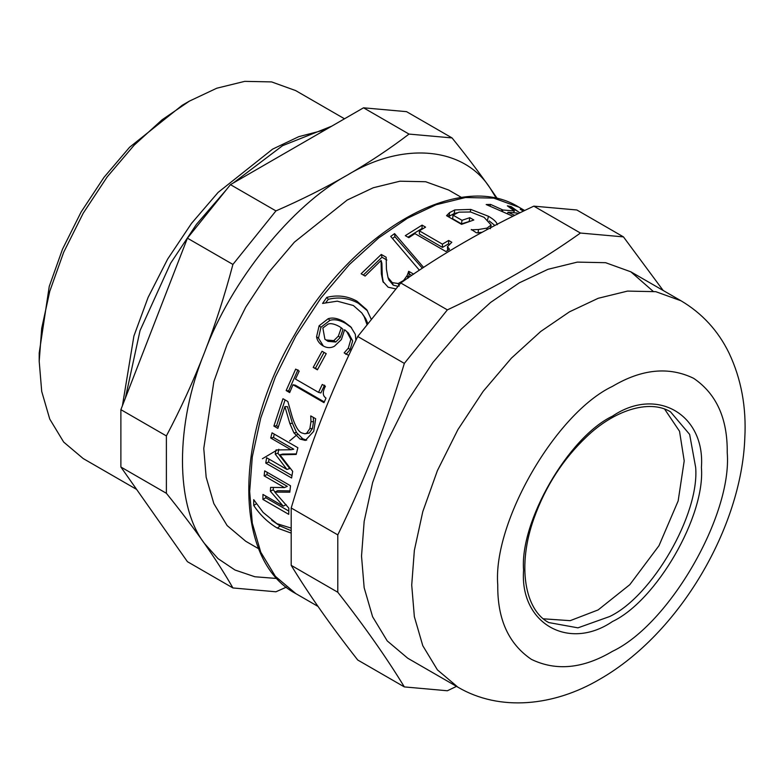 <?xml version="1.0" encoding="UTF-8"?>
<svg xmlns="http://www.w3.org/2000/svg" width="784" height="784" viewBox="0 0 784 784"><rect width="100%" height="100%" fill="white"/><g stroke="black" fill="none" stroke-linecap="round" stroke-linejoin="round"><path stroke-width="1.18" d="M288.767 511.041L265.786 497.771L265.786 496.066M289.943 490.902L277.693 490.706L274.831 492.107L288.826 508.15L288.737 514.343L262.914 499.428L262.963 494.439L283.269 506.16L270.362 491.245L270.598 487.374L284.435 487.579L264.13 475.859L264.688 470.87L290.521 485.786L289.815 492.195L274.831 492.107M284.435 487.579L287.287 486.345L266.981 474.624L267.217 472.34M275.096 491.98L273.224 489.804L273.361 487.423M265.786 497.771L262.914 499.428M266.981 474.624L264.13 475.859M273.224 489.804L270.362 491.245M286.14 504.592L283.269 506.16M278.33 426.79L276.546 425.761L285.072 399.928M306.681 440.167L302.761 438.795L296.528 432.562L292.452 423.34L287.434 406.661L284.896 406.592L277.869 428.387L273.881 426.084L282.965 398.713L287.846 401.526L292.265 417.039C295.303 426.32 298.439 431.602 301.664 432.905L304.858 433.797L306.681 433.209L309.866 428.583L310.974 421.645L310.778 415.912L315.687 418.744L313.708 431.318L305.348 440.441L300.096 439.089L293.882 432.817L289.835 423.478L284.896 406.592M304.858 433.797L309.298 433.062L312.444 428.534L313.512 421.714L313.286 417.362M276.546 425.761L273.881 426.084M292.452 423.34L289.835 423.478M296.528 432.562L293.882 432.817M311.415 416.284L310.66 416.235M313.512 421.714L310.974 421.645M317.559 369.519L315.413 368.284L324.066 352.418M315.413 368.284L313.218 367.402L322.038 351.252L326.222 353.662L317.402 369.823L313.218 367.402M324.899 339.227L327.996 341.324L335.709 342.03L333.827 340.628L338.384 336.081L341.295 327.81L339.188 326.458C334.445 323.9 330.77 323.096 328.153 324.066L322.861 327.977L324.899 339.227L326.075 339.972L333.827 340.628M335.709 342.03L340.207 337.581L343.029 329.437L341.295 327.81M345.95 354.417L350.174 349.625L352.653 340.922L348.439 333.063L344.617 329.721L341.412 339.511L334.356 346.293C330.603 348.223 326.761 348.047 322.832 345.744L322.342 345.44M323.371 346.038L318.49 338.159L320.95 327.261L329.917 320.362C334.288 318.99 339.521 320.009 345.636 323.42L351.585 327.722M346.087 354.182L344.156 352.859L348.302 348.204L350.86 339.345L346.646 331.387M348.723 355.387L344.156 352.859M329.917 320.362L328.192 318.706C332.592 317.285 337.855 318.284 343.96 321.695L350.742 326.81L355.319 334.327L355.887 340.295M322.832 345.744C319.255 343.529 317.157 340.55 316.55 336.836L319.117 325.772L328.192 318.706M383.347 282.446L382.298 276.38L381.877 263.189L381.083 260.464L365.119 276.066L361.13 273.763L381.269 254.437L386.149 257.25L386.443 269.294L388.011 277.546L392.274 282.622L398.194 283.534L403.584 280.486L407.161 275.517L408.738 271.313L413.648 274.155M407.161 275.517L407.954 278.242L409.464 274.096L411.688 275.38M388.011 277.546L388.903 279.976L393.245 285.17L397.929 286.287M363.335 275.027L381.984 257.23L386.865 260.053M382.298 276.38L381.347 273.802L381.083 260.464M395.724 288.894L388.139 287.218L382.798 281.26M382.915 281.525L381.347 273.802M409.464 274.096L408.738 271.313M409.228 274.312L408.493 271.529M381.984 257.23L381.269 254.437M407.945 237.18L422.047 228.438L422.076 225.116L425.585 227.144L419.342 230.829L419.43 234.083L442.49 247.401L448.624 243.785L448.654 240.463L451.809 242.276L447.458 246.627L447.644 250.419M448.624 243.785L449.134 244.079M422.047 228.438L422.694 228.81M447.458 246.627L449.487 249.263L445.929 251.527L414.912 233.612L408.817 237.679L405.308 235.651L422.076 225.116M442.49 247.401L442.401 244.147L448.654 240.463M419.342 230.829L442.401 244.147M523.506 211.082L524.016 210.827M523.398 211.131L520.213 209.289L523.722 210.661M507.415 213.816L507.973 212.278L514.735 215.375M518.077 213.728L517.185 213.052L507.973 212.278M510.511 208.132L511.188 206.623L519.851 212.856M513.647 212.64L514.353 210.955L507.356 205.839L511.188 206.623M502.387 211.592L502.956 209.994L514.353 210.955M489.941 206.163L490.549 204.418L502.956 209.994M512.932 216.266L486.188 204.546L490.549 204.418M448.379 216.747L454.171 213.522L457.209 212.768M477.995 233.064L478.514 229.506L487.04 228.095L491.147 225.028L484.071 217.305L470.616 211.994L458.934 212.16L453.103 215.179L452.593 218.726L461.492 223.871L469.42 221.421M489.177 220.931L494.88 225.488M469.165 221.274L469.812 217.668L473.83 219.99L461.56 224.351L446.527 215.669L449.585 212.621L454.808 209.926L470.782 209.416L488.471 216.286C493.989 219.491 496.919 222.303 497.252 224.724M461.492 223.871L462.001 220.314L469.812 217.668M453.103 215.179L462.001 220.314M471.272 229.82L478.514 229.506M482.16 232.28L476.456 232.819L471.321 229.477M392.47 238.483L394.92 236.709L422.341 268.216M394.92 236.709L394.587 233.612L423.576 267.403M419.371 270.186L390.716 236.435L394.587 233.612M367.745 323.41L365.707 318.657L361.796 312.943L353.388 305.525L337.247 301.164L322.577 303.428L326.781 297.381C337.424 294.715 347.469 295.97 356.916 301.144L366.804 309.778L371.155 319.059M325.958 302.408L328.32 299.292C338.874 296.734 348.87 298.047 358.317 303.222L367.52 310.885M366.951 324.439L364.197 316.716L361.796 312.943M328.32 299.292L326.781 297.381M290.031 391.696L288.61 390.873L297.949 369.803M324.302 401.918L295.352 385.209L292.971 384.748L289.678 392.588L286.16 390.559L295.676 369.097L299.194 371.126L295.48 379.074L318.549 392.392L322.263 384.444L325.409 386.267C322.4 391.941 322.596 395.881 325.997 398.086L323.978 402.653L292.971 384.748M318.549 392.392L320.891 392.951L324.537 385.15M288.61 390.873L286.16 390.559M291.962 475.584L268.569 462.09L269.039 459.12M296.323 453.907L282.701 454.083L279.927 454.808L292.677 471.341L291.589 477.995L265.756 463.089L266.629 457.729L286.934 469.449L275.194 454.044L276.046 449.947L291.031 449.751L270.725 438.031L272.038 432.817L297.871 447.733L296.195 454.436L279.927 454.808M291.031 449.751L293.755 449.212L273.449 437.482L274.292 434.12M286.934 469.449L289.737 468.548L277.967 453.279L278.8 449.261M268.569 462.09L265.756 463.089M273.449 437.482L270.725 438.031M277.967 453.279L275.194 454.044M290.746 530.533L280.133 526.015L271.666 520.213M290.737 532.934L277.281 528.053C268.04 522.614 260.2 515.098 253.742 505.484L253.712 499.653L263.11 512.413L276.84 523.634L290.766 527.985M256.603 503.622L253.742 505.484M450.055 215.453L447.174 216.041M357.729 660.01C330.917 625.779 308.739 594.223 291.197 565.352L291.197 507.983C310.425 443.783 329.221 395.342 357.729 336.493L400.761 282.975C440.481 254.682 484.835 229.075 533.835 206.143L576.857 209.985L623.456 236.886L580.434 233.044C540.715 261.337 496.36 286.944 447.36 309.876L404.338 363.394C385.101 427.603 366.304 476.045 337.796 534.884L337.796 592.253C364.619 626.485 386.796 658.041 404.338 686.911L357.729 660.01M337.796 592.253L291.197 565.352M337.796 534.884L291.197 507.983M404.338 363.394L357.729 336.493M447.36 309.876L400.761 282.975M580.434 233.044L533.835 206.143M663.156 290.462L623.456 236.886M404.338 686.911L447.36 690.763L456.513 686.382M232.917 587.951L187.425 561.687L120.883 467.019L166.384 493.293C180.683 511.011 193.344 527.691 204.35 543.332C215.306 558.943 224.832 573.81 232.917 587.951L275.939 591.793L286.346 587.147M120.883 467.019L120.883 409.66L166.384 435.924L166.384 493.293M120.883 409.66L187.425 238.169L232.917 264.433C224.832 295.078 215.306 324.566 204.35 352.888C193.344 381.181 180.683 408.856 166.384 435.924M187.425 238.169L230.447 184.642L275.939 210.906L232.917 264.433M230.447 184.642L363.521 107.81L409.023 134.084C389.736 148.803 369.117 162.513 347.185 175.204C325.184 187.876 301.438 199.773 275.939 210.906M363.521 107.81L406.553 111.661L452.045 137.925L409.023 134.084M497.428 198.734L490.01 187.964C479.004 172.323 466.343 155.644 452.045 137.925M496.468 198.519L490.01 187.964C463.667 146.726 402.692 141.277 347.185 175.204C291.668 205.379 230.702 281.221 204.35 352.888C175.185 424.311 175.185 505.592 204.35 543.332L218.011 558.629L234.975 570.007L254.869 576.759L277.085 578.504M502.368 211.582L501.486 209.328M344.509 118.796L295.646 90.581L271.627 81.918L244.726 81.36L216.766 88.22L189.424 101.107L182.251 105.242L129.595 147.245L103.968 177.37L81.095 212.033L62.514 249.165L49.245 286.425L39.2 353.025L39.2 361.306L41.709 391.422L49.745 419.068L63.69 442.088L83.202 458.562L136.612 489.402M189.424 101.107L162.092 119.785L134.123 145.207L107.222 176.841L83.202 213.238L63.69 252.242L49.745 291.364L41.709 328.29L39.2 361.306M325.664 129.674L298.812 136.651L272.607 149.127L218.119 192.403L191.531 223.371L167.668 259.053L148.107 297.401L133.907 336.032L122.412 405.73M452.995 215.972L452.829 214.963M461.57 197.499L448.585 190.002L425.663 181.731L399.967 181.202L373.282 187.748L347.185 200.047L294.392 242.158L268.706 272.352L245.774 307.103L227.144 344.333L213.836 381.681L203.771 448.448L206.163 477.201L213.836 503.593L227.144 525.574L245.774 541.293L258.759 548.79M653.062 291.246L630.826 271.803L605.601 262.699L577.347 262.111L547.987 269.314L519.282 282.848L490.568 302.457L461.208 329.162L432.954 362.384L407.729 400.604L387.237 441.559L372.596 482.64L364.158 521.419L361.522 556.091L364.158 587.716L372.596 616.743L387.237 640.92L407.729 658.217L457.925 687.196C499.78 711.803 554.033 706.247 599.897 679.16C679.708 633.521 741.507 527.171 744.8 438.187C746.495 407.278 741.243 378.897 729.032 353.035C718.164 330.75 702.16 313.326 681.022 300.782L655.796 291.677L627.543 291.089L598.182 298.292L569.478 311.826L540.764 331.446L511.403 358.141L483.15 391.363L457.925 429.583L437.433 470.537L422.792 511.619L414.354 550.397L411.718 585.07L414.354 616.694L422.792 645.722L437.433 669.899L457.925 687.196M543.43 618.821L570.184 620.663L598.153 609.913L629.826 584.648L659.001 545.674L678.16 500.927L684.207 460.865L679.532 431.269L664.558 409.013M262.415 458.718L277.242 449.938M289.6 440.941L297.655 434.228M302.761 438.795L300.096 439.089M312.444 428.534L309.866 428.583M309.298 433.062L306.681 433.209M327.996 341.324L326.075 339.972M340.207 337.581L338.384 336.081M350.174 349.625L348.302 348.204M345.636 323.42L343.96 321.695M320.95 327.261L319.117 325.772M318.49 338.159L316.55 336.836M399.144 286.111L398.194 283.534M393.245 285.17L392.274 282.622M454.171 213.522L454.808 209.926M449.065 216.178L449.585 212.621M486.737 229.81L487.04 228.095M487.55 219.951L488.471 216.286M470.204 211.915L470.782 209.416M365.707 318.657L364.197 316.716M358.317 303.222L356.916 301.144M280.133 526.015L277.281 528.053M318.039 606.434L295.862 593.635L275.38 576.338L260.739 552.161L252.291 523.134L249.665 491.509L252.291 456.837L260.739 418.058L275.37 376.977L295.862 336.022L321.087 297.793L349.35 264.58L378.711 237.875L407.415 218.266L436.12 204.732L465.48 197.529L493.744 198.117L518.969 207.211L524.672 210.514M517.959 211.484L508.061 205.967M727.229 452.593C727.621 418.548 716.419 393.793 693.624 378.309C668.821 366.314 641.782 368.99 612.5 386.345C555.729 413.197 492.636 522.487 497.762 585.07C497.37 619.105 508.571 643.87 531.366 659.344C556.17 671.349 583.218 668.674 612.5 651.308C669.262 624.456 732.354 515.176 727.229 452.593M701.415 467.489C705.394 414.403 656.492 386.169 612.5 416.157C568.508 436.962 519.606 521.664 523.585 570.164C519.606 623.26 568.508 651.494 612.5 621.506C656.492 600.691 705.394 515.999 701.415 467.489M695.673 467.489L689.636 434.405L670.477 411.786C648.878 398.723 613.304 410.826 586.246 437.1C562.912 459.336 545.517 486.335 534.071 518.097C516.793 565.881 524.859 610.158 548.78 622.565L577.955 627.847L609.629 616.538C652.2 596.399 699.524 514.431 695.673 467.489M490.372 228.703L491.147 225.028M295.862 593.635C233.211 560.629 233.475 437.227 294.461 335.033C352.496 231.27 459.091 169.501 518.969 207.211M331.779 126.146L282.573 145.677L233.201 183.054M226.253 189.865L196.51 224.263L170.638 263.218L140.032 330.613L125.371 398.105M681.022 300.782L630.826 271.803"/></g></svg>
